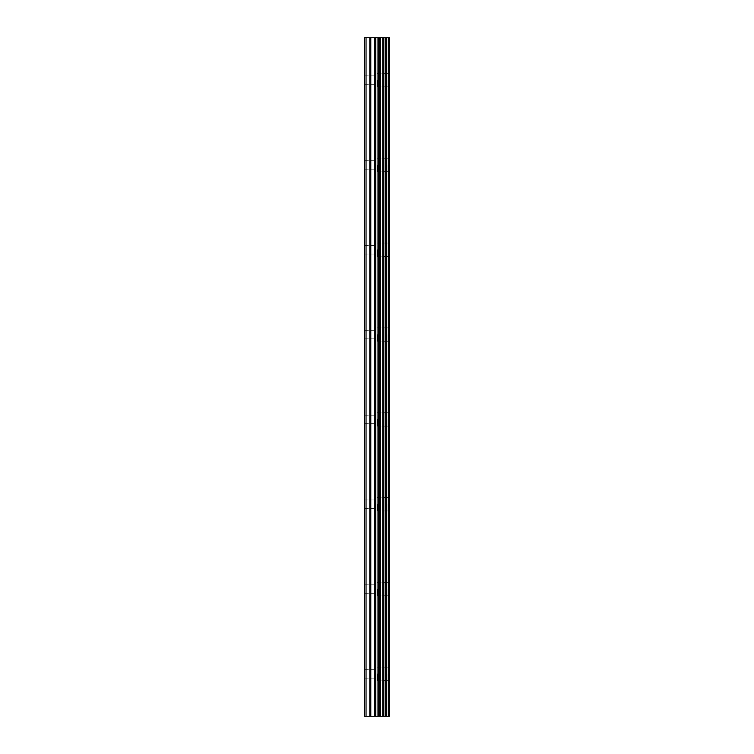 <?xml version="1.0" encoding="UTF-8"?>
<svg xmlns="http://www.w3.org/2000/svg" width="754" height="754" viewBox="0 0 754 754"><rect width="100%" height="100%" fill="white"/><g stroke="black" fill="none" stroke-linecap="round" stroke-linejoin="round"><path stroke-width="0.57" stroke-dasharray="3.77 2.83" d="M364.634 80.112L364.634 84.354L364.634 80.112M377.358 80.112L377.358 86.823L377.358 80.112M389.356 80.112L389.356 86.823L389.366 80.112M364.634 164.938L364.634 169.179L364.634 164.938M377.358 164.938L377.358 171.648L377.358 164.938M389.356 164.938L389.356 171.648L389.366 164.938M364.634 249.762L364.634 254.004L364.634 249.762M377.358 249.762L377.358 256.473L377.358 249.762M389.356 249.762L389.356 256.473L389.366 249.762M364.634 334.587L364.634 338.829L364.634 334.587M377.358 334.587L377.358 341.298L377.358 334.587M389.356 334.587L389.356 341.298L389.366 334.587M364.634 419.413L364.634 423.654L364.634 419.413M377.358 419.413L377.358 426.123L377.358 419.413M389.356 419.413L389.356 426.123L389.366 419.413M364.634 504.238L364.634 508.479L364.634 504.238M377.358 504.238L377.358 510.948L377.358 504.238M389.356 504.238L389.356 510.948L389.366 504.238M364.634 589.062L364.634 593.304L364.634 589.062M377.358 589.062L377.358 595.773L377.358 589.062M389.356 589.062L389.356 595.773L389.366 589.062M364.634 673.888L364.634 678.129L364.634 673.888M377.358 673.888L377.358 680.598L377.358 673.888M389.356 673.888L389.356 680.598L389.366 673.888M388.084 673.888L388.084 680.598L388.084 673.888M388.084 589.062L388.084 595.773L388.084 589.062M388.084 504.238L388.084 510.948L388.084 504.238M388.084 419.413L388.084 426.123L388.084 419.413M388.084 334.587L388.084 341.298L388.084 334.587M388.084 249.762L388.084 256.473L388.084 249.762M388.084 164.938L388.084 171.648L388.084 164.938M388.084 80.112L388.084 86.823L388.084 80.112M379.092 716.3L374.568 716.291L379.092 716.3M374.568 716.3L378.876 716.3L374.568 716.291M366.048 716.3L366.048 37.7L364.634 37.7L364.634 716.3L369.799 716.3L369.799 37.7L389.366 37.7L389.366 716.3L388.329 716.3L388.329 37.7M388.329 716.3L369.799 716.3M379.092 37.7L377.151 37.7L379.092 37.7M376.83 37.7L374.889 37.7L376.83 37.709M374.568 37.7L379.413 37.709L374.559 37.709M366.048 37.7L369.799 37.7M380.025 716.3L380.025 37.7M380.506 716.3L380.506 37.7M388.8 716.3L388.8 37.7M370.798 716.3L370.798 37.7M374.776 716.3L374.776 37.7M375.775 716.3L375.775 37.7M377.98 716.3L377.98 37.7M378.979 716.3L378.979 37.7M382.74 716.3L382.74 37.7M382.938 716.3L382.938 37.7M383.164 716.3L383.164 37.7M383.663 716.3L383.663 37.7M385.162 716.3L385.162 37.7M385.662 716.3L385.662 37.7M385.907 716.3L385.907 37.7M386.105 716.3L386.105 37.7M364.634 84.354L377.358 84.354M364.634 169.179L377.358 169.179M364.634 254.004L377.358 254.004M364.634 338.829L377.358 338.829M364.634 423.654L377.358 423.654M364.634 508.479L377.358 508.479M364.634 593.304L377.358 593.304M364.634 678.129L377.358 678.129M377.358 680.598L388.084 680.598M377.358 595.773L388.084 595.773M377.358 510.948L388.084 510.948M377.358 426.123L388.084 426.123M377.358 341.298L388.084 341.298M377.358 256.473L388.084 256.473M377.358 171.648L388.084 171.648M377.358 86.823L388.084 86.823M377.358 73.402L388.084 73.402M377.358 158.227L388.084 158.227M377.358 243.052L388.084 243.052M377.358 327.877L388.084 327.877M377.358 412.702L388.084 412.702M377.358 497.527L388.084 497.527M377.358 582.352L388.084 582.352M377.358 667.177L388.084 667.177M364.634 669.646L377.358 669.646M364.634 584.821L377.358 584.821M364.634 499.996L377.358 499.996M364.634 415.171L377.358 415.171M364.634 330.346L377.358 330.346M364.634 245.521L377.358 245.521M364.634 160.696L377.358 160.696M364.634 75.871L377.358 75.871"/><path stroke-width="1.13" d="M388.8 37.7L389.366 37.7L389.366 716.3L388.8 716.3L388.8 37.7L364.634 37.7L364.634 716.3L366.048 716.3L366.048 37.7M366.048 716.3L388.8 716.3M388.329 716.3L388.329 37.7M380.506 716.3L380.506 37.7M380.025 716.3L380.025 37.7M386.105 716.3L386.105 37.7M385.907 716.3L385.907 37.7M385.662 716.3L385.662 37.7M385.162 716.3L385.162 37.7M383.663 716.3L383.663 37.7M383.164 716.3L383.164 37.7M382.938 716.3L382.938 37.7M382.74 716.3L382.74 37.7M378.979 716.3L378.979 37.7M377.98 716.3L377.98 37.7M375.775 716.3L375.775 37.7M374.776 716.3L374.776 37.7M370.798 716.3L370.798 37.7M369.799 716.3L369.799 37.7"/></g></svg>
